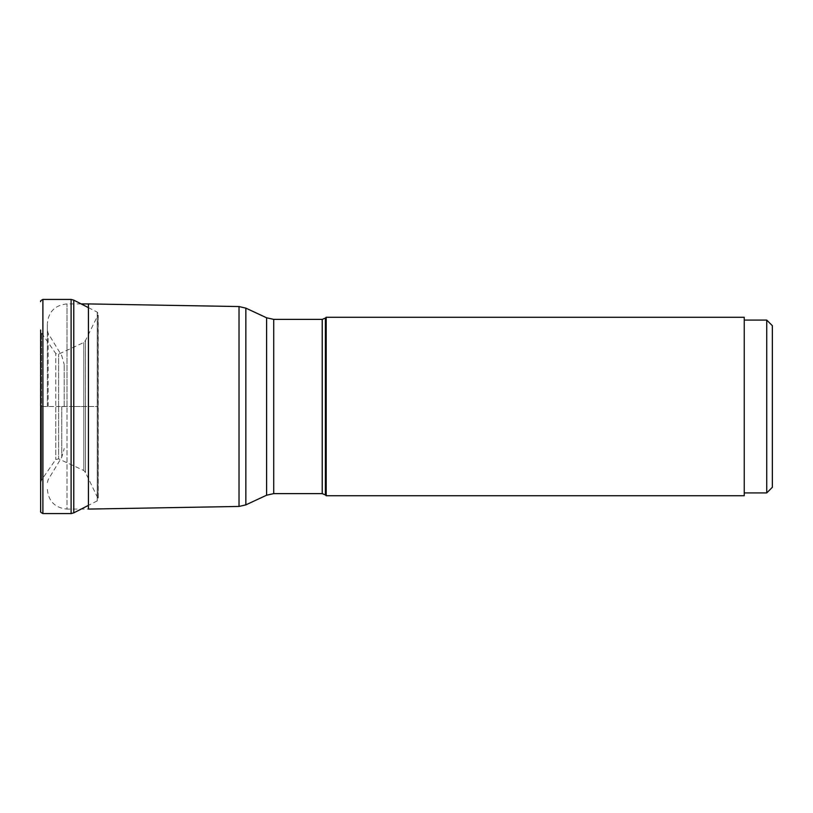 <?xml version="1.0" encoding="UTF-8"?>
<svg xmlns="http://www.w3.org/2000/svg" width="813" height="813" viewBox="0 0 813 813"><rect width="100%" height="100%" fill="white"/><g stroke="black" fill="none" stroke-linecap="round" stroke-linejoin="round"><path stroke-width="0.61" stroke-dasharray="4.07 3.05" d="M73.77 300.139L73.77 406.5L97.235 406.5L97.235 312.131L97.235 500.869L97.235 406.5L98.048 406.5L85.477 406.5L85.477 340.505L85.477 472.495L85.477 406.5L83.81 406.5L83.81 342.497L83.81 470.503L83.81 406.5L58.617 406.5L58.617 354.143L58.617 458.857L58.617 406.5L55.762 406.5L55.762 459.497L55.762 353.503L55.762 406.5L41.565 406.5L41.565 479.924L41.565 333.076L41.565 406.5L40.65 406.5L40.65 511.326M40.65 482.993L41.565 479.924L55.762 459.497L58.617 458.857L83.81 470.503L85.477 472.495L98.271 499.03L98.271 313.97L98.048 498.084L98.048 314.916L85.477 340.505L83.81 342.497L58.617 354.143L55.762 353.503L41.565 333.076L40.65 330.007L40.65 406.5L73.77 406.5L73.77 512.861M64.207 406.53L64.207 364.509L64.207 406.53M47.347 406.5L47.347 323.594L47.347 406.5M47.347 489.406C48.516 501.357 55.071 507.912 67.022 509.08L67.022 406.5L67.022 509.08L88.424 509.08L88.424 303.92M326.196 317.273L326.196 495.727M744.241 495.727L744.241 317.273M744.241 406.5L744.241 320.078L744.241 406.5M766.73 492.922L766.73 320.078M772.35 487.302L772.35 325.698M71.107 513.582L71.107 299.418M42.896 299.418L42.896 513.582M61.768 406.5L61.768 457.231L61.768 406.5M48.16 406.5L48.16 333.32L48.16 406.5M239.022 506.448L239.022 306.552M245.851 308.127L245.851 504.873M266.593 495.208L266.593 317.792M273.717 319.377L273.717 493.623M322.222 493.623L322.222 319.377M325.403 318.056L325.403 494.944M67.022 406.5L67.022 303.92L67.022 406.5M88.424 307.629L97.235 312.131L98.271 313.97L98.271 499.03L97.235 500.869L88.424 505.371M47.347 482.587L48.16 479.68L61.768 457.231L64.207 448.491M47.347 330.413L48.16 333.32L61.768 355.769L64.207 364.509M81.168 303.92L67.022 303.92C55.071 305.088 48.516 311.643 47.347 323.594"/><path stroke-width="1.22" d="M88.424 505.371L73.77 512.861L73.77 300.139L88.424 307.629M42.896 513.582L42.896 299.418L71.107 299.418L71.107 513.582L42.896 513.582C40.935 512.596 40.183 511.844 40.65 511.326L40.65 330.007M239.022 306.552L88.424 303.92L88.424 509.08L239.022 506.448L245.851 504.873L245.851 308.127L239.022 306.552L239.022 506.448M326.196 495.727L326.196 317.273L744.241 317.273L744.241 495.727L326.196 495.727L325.403 494.944L325.403 318.056L322.222 319.377L322.222 493.623L273.717 493.623L273.717 319.377L266.593 317.792L266.593 495.208L245.851 504.873M744.241 320.078L766.73 320.078L766.73 492.922L744.241 492.922M766.73 320.078L772.35 325.698L772.35 487.302L766.73 492.922M73.77 512.861L71.107 513.582M42.896 299.418C40.935 300.404 40.183 301.156 40.65 301.674M71.107 299.418L73.77 300.139M266.593 317.792L245.851 308.127M273.717 493.623L266.593 495.208M322.222 319.377L273.717 319.377M325.403 494.944L322.222 493.623M325.403 318.056L326.196 317.273M88.424 303.92L81.168 303.92"/></g></svg>
